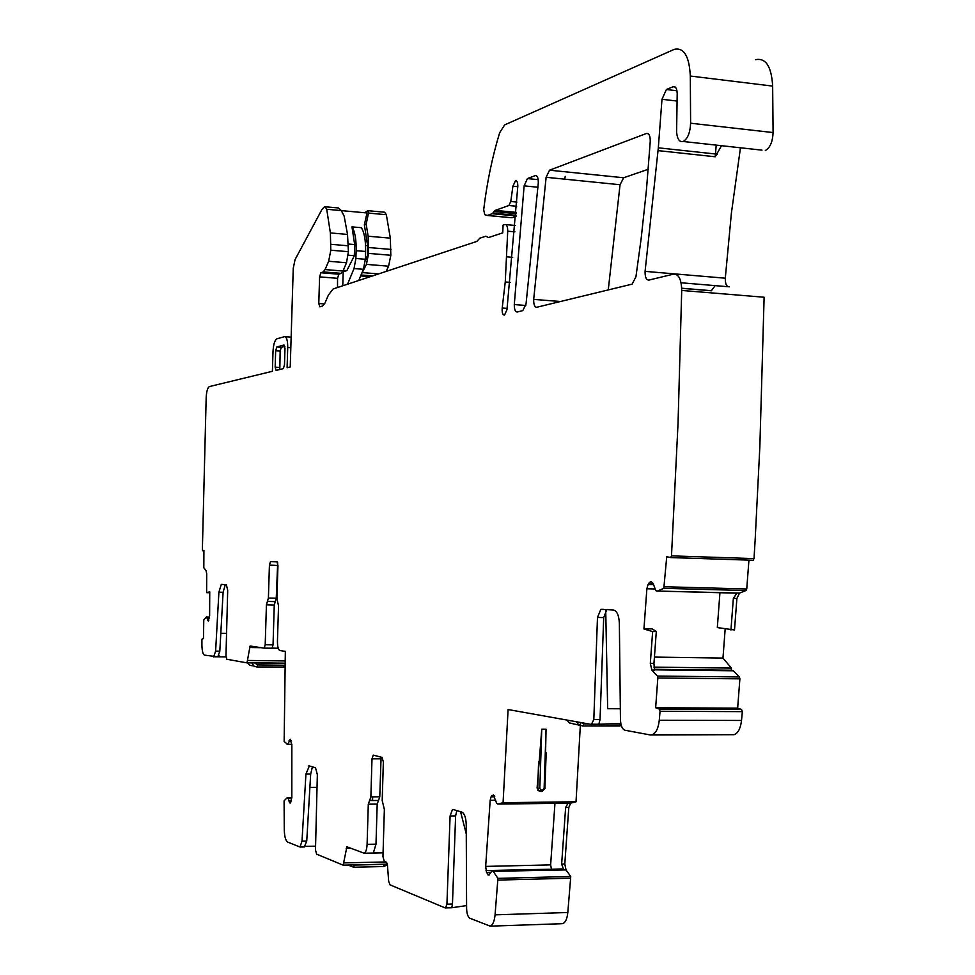 <?xml version="1.0" encoding="UTF-8"?>
<svg xmlns="http://www.w3.org/2000/svg" width="975" height="975" viewBox="0 0 975 975"><rect width="100%" height="100%" fill="white"/><g stroke="black" fill="none" stroke-linecap="round" stroke-linejoin="round"><path stroke-width="1.46" d="M651.385 581.746L650.362 581.722L651.434 581.758L653.36 584.122L655.809 590.692L657.382 591.045L663.817 588.327L666.729 556.737L670.715 557.554L671.495 555.872L678.052 423.113L681.708 290.452C681.464 279.398 678.722 273.951 673.481 274.133L648.923 280.081C646.254 280.069 644.975 277.156 645.084 271.367L658.32 147.822L715.504 154.001L715.187 156.768L658.003 150.613M670.642 557.578L753.2 560.259L754.016 558.602L755.15 539.967L759.854 446.574L764.12 297.229L681.708 290.452M719.94 592.715L717.32 627.595L734.504 629.96L736.893 598.504L739.501 593.092L745.985 590.545L746.74 588.985L748.934 560.113M740.464 147.786L731.396 213.159L725.29 278.204C725.193 283.908 726.558 286.784 729.373 286.821L681.086 282.774M721.524 145.714L715.187 156.768M761.999 150.15L683.231 141.497C679.563 142.374 677.357 139.291 676.601 132.259L677.198 93.442C676.943 88.445 675.59 86.202 673.14 86.738L666.412 89.505L661.988 99.292L658.32 147.822M765.338 150.516C770.067 147.847 772.651 141.863 773.09 132.563L690.605 123.216C690.166 132.661 687.704 138.755 683.231 141.497M755.454 59.707C765.765 57.586 771.493 66.385 772.651 86.093L773.09 132.563M772.651 86.093L690.312 76.038L690.605 123.216M690.312 76.038C689.264 56.038 683.865 47.166 674.127 49.408L504.611 124.922L499.651 132.771C492.253 157.06 486.939 182.715 483.685 209.747L484.77 214.707L487.451 215.426L492.265 213.708L495.215 210.393L508.901 205.506L510.778 201.496L512.911 186.213L515.446 180.802C517.043 180.594 517.835 182.471 517.81 186.42L506.951 309.794L504.526 315.059C502.673 315.047 501.906 312.707 502.21 308.015L505.257 281.97L507.719 231.197C507.67 226.578 506.707 224.348 504.843 224.518L503.063 225.115L502.759 232.842L488.512 237.559L485.806 236.206L479.822 238.205L476.812 241.422L333.121 288.966L328.441 294.998L324.992 303.006L322.701 305.955L319.873 306.845L318.788 303.505L319.593 276.888L320.885 272.756L323.237 271.915L325.053 269.575L328.673 261.276L330.793 250.209L330.379 232.928L326.722 209.272L325.065 206.749L323.992 207.224L321.847 209.662L295.072 259.582L293.256 268.235L290.233 366.978L287.101 367.733L287.723 347.514C287.723 340.36 286.626 336.753 284.444 336.668L276.79 338.861C274.682 340.336 273.414 344.541 273.012 351.487L272.403 371.292L209.272 386.6C207.577 387.794 206.542 391.45 206.176 397.581L202.361 549.827L202.642 550.814L203.909 550.375L203.824 567.779L206.03 570.485L206.712 573.812L206.627 592.654L209.723 592.715M511.363 217.717L487.451 215.426M516.007 216.401L512.192 217.717M325.687 206.81L338.496 207.98L341.311 210.6L344.151 216.133L347.527 234.427L348.404 251.684L346.515 262.738L342.993 271.026L341.189 273.353L338.8 274.182L320.909 272.756L338.788 274.194L337.557 278.314L337.508 287.503M206.627 592.654L209.735 591.813L209.625 615.92L208.309 621.002L206.456 616.883L203.775 620.039L203.483 638.625L202.203 638.893L201.91 640.039L201.923 645.328C202.069 651.105 202.934 654.383 204.506 655.139L217.827 656.833L213.805 656.772M213.635 656.894L215.621 651.129L218.9 592.166L221.288 584.403L226.31 584.671L227.699 590.204L225.981 655.7L226.809 659.246L246.87 662.842L285.102 663.293M217.827 656.833L219.814 651.19L223.104 592.276L218.9 592.166M225.31 584.61L223.104 592.276M246.87 662.842L285.102 663.171L246.967 662.707M247.028 662.695L250.087 645.998L264.054 648.119L272.037 648.217L264.14 648.119M278.216 648.229L272.171 648.143M274.267 604.987L266.431 604.805L267.418 601.417L275.255 601.599L274.267 604.987L273.037 644.877L272.037 648.217M266.431 604.805L265.2 644.755L264.201 648.107M275.255 601.599L276.254 598.199L268.405 598.016L267.418 601.417M277.692 562.77L276.254 598.199M277.071 561.844L270.453 561.673L269.417 565.134L268.405 598.016M270.575 561.649L276.985 561.832L277.96 565.427L276.937 598.711L278.533 605.902L277.448 641.184C277.436 646.62 278.253 649.74 279.886 650.544L285.334 651.373L284.152 741.5L287.808 744.522L290.16 739.233L291.842 744.632L291.817 797.721L287.113 797.782L284.091 800.841L284.273 829.883C284.493 836.599 285.614 840.657 287.649 842.059L299.995 847.031L302.006 841.145L305.931 774.089L309.368 765.923L315.522 767.788L317.35 774.638L315.486 849.908L316.595 854.161L343.163 865.154L346.893 846.787L364.138 853.21C365.844 852.357 366.832 849.396 367.1 844.338L368.294 804.192L369.574 800.548L378.544 800.438L377.191 804.082L375.997 844.167L367.1 844.338M291.817 797.952L287.893 798.001L290.123 803.144L291.817 797.721M287.893 798.001L287.113 797.782M305.407 846.385L315.583 846.19M304.31 846.946L306.747 841.047L310.672 774.065L305.931 774.089M312.427 766.85L310.672 774.065M383.077 852.662L373.376 852.857L375.997 844.167M369.647 800.536L370.866 796.904L379.775 796.807L378.544 800.438M379.775 796.807L381.091 757.124M370.866 796.904L371.999 758.83L373.242 755.125L382.042 757.38L383.358 761.902L382.2 800.512L384.357 809.469L382.956 856.659L384.284 861.376L386.539 862.266L387.404 864.593L388.672 881.303L389.988 884.837L445.124 907.896L451.839 907.737L452.461 904.02L455.617 815.892L456.8 810.591M466.586 905.592L451.839 907.737M561.429 923.727L490.193 926.152L469.865 918.243C467.878 916.951 466.793 913.672 466.598 908.395L466.233 824.655C465.965 817.696 464.539 813.528 461.931 812.138L453.107 809.469M455.617 815.892L450.097 815.965L446.928 904.191L445.563 907.92M450.097 815.965L452.497 809.482M562.673 923.678C565.415 922.642 567.133 918.913 567.816 912.503L570.619 878.195L497.786 880.084L497.896 878.365L493.204 871.309L492.046 870.651L488.865 875.123L486.513 872.381L485.672 866.409L490.169 800.329L491.047 796.855L493.35 794.905L496.738 803.497L497.884 804.07L503.076 802.681L508.097 709.544L591.398 724.437L620.819 723.535M490.193 926.152C492.777 925.104 494.398 921.326 495.068 914.842L497.786 880.084M570.619 878.195L570.741 876.488L497.896 878.365M503.076 802.681L576.03 801.791L570.728 803.132L568.803 807.422L565.646 807.458L561.649 864.057L563.782 869.98L566.024 869.932L570.741 876.488M563.782 869.98L493.204 871.309M561.271 868.993L563.282 869.602M551.509 869.213L486.038 870.578M554.958 803.376L550.631 864.886L551.411 868.993M565.646 807.458L568.035 803.205M576.03 801.791L580.503 722.487M541.759 729.19L537.091 788.044L539.821 788.531L541.759 729.19L546.049 729.19L544.891 788.287L546.183 752.883M539.017 791.017L537.091 788.044M591.752 724.242L599.783 724.267L598.955 723.743L600.039 719.574L603.696 617.602L606.816 609.57M603.696 617.602L597.48 617.467L593.812 719.55L591.398 724.437M597.48 617.467L600.868 609.314L613.433 610.009C616.98 610.923 618.954 615.359 619.357 623.305L620.453 719.672C620.746 725.705 622.257 729.227 624.963 730.238L650.398 734.979L734.151 734.675C738.112 733.127 740.573 728.386 741.524 720.464L742.341 711.628L660.063 711.275L659.271 720.245C658.357 728.288 656.017 733.09 652.275 734.662L650.398 734.979M659.356 709.093L741.573 709.495L737.648 708.155L655.651 707.74L659.356 709.093L660.063 711.275M741.573 709.495L742.341 711.628M655.651 707.74L657.832 677.991L657.369 676.065L651.885 670.093L650.313 663.427L653.957 663.475L654.493 670.118L651.885 670.093M737.648 708.155L739.891 678.844L739.403 676.955L733.151 670.69L654.359 669.74M650.313 663.427L652.641 631.568L656.309 631.495L653.957 663.475M652.641 631.568L643.939 629.009L652.129 628.851L656.309 631.495M654.432 657.089L722.975 658.076L731.421 668.094L731.36 670.215M725.168 628.997L722.975 658.076M650.362 581.722L648.046 584.537L646.876 588.766L643.939 629.009M736.247 593.141L657.333 591.057L736.296 593.153M730.945 630.033L733.346 598.418L736.966 593.019L657.382 591.045M536.75 307.259L632.117 284.139L635.944 276.778L641.16 238.522L646.425 190.149L650.24 141.533C650.301 135.817 649.021 133.136 646.401 133.49L549.522 170.198L546.122 177.292L533.691 299.398C533.605 304.566 534.629 307.186 536.75 307.259M648.241 169.272L623.647 177.767L620.051 184.738L608.254 289.928M681.708 288.332L711.336 290.782L715.138 285.626M522.746 310.647L517.237 311.988C515.251 311.939 514.264 309.465 514.288 304.578L524.123 185.872L527.426 178.571L535.238 175.61C537.359 175.39 538.371 177.852 538.298 183.02L526.025 304.115L522.746 310.647M284.871 346.381L281.275 347.368L280.154 351.061L279.813 369.501M276.827 346.978L275.657 350.781L275.157 367.148L276.108 370.403L283.335 368.648L284.481 364.845L284.993 348.258L284.005 345.004L276.827 346.978L281.3 347.356L276.803 346.99M361.164 274.706L366.417 264.371L368.611 253.39L368.136 236.218L366.161 224.128L368.513 213.086L367.892 210.673L364.687 212.745M386.149 271.416L388.598 266.199L390.829 255.267L368.611 253.39M368.416 210.722L384.577 212.209L386.356 214.719L390.329 238.156L390.829 255.267M566.024 869.932L564.805 863.984L568.803 807.422M570.728 803.132L568.462 803.156L570.753 803.12M731.506 670.227L733.151 670.69M564.744 178.583L565.256 176.377M217.705 656.833L226.017 656.906M226.566 633.372L220.813 633.275M277.119 561.856L270.453 561.673M317.033 787.312L309.892 787.373M466.269 833.942L460.578 811.736M546.049 729.19L544.123 788.483L545.025 788.348M544.879 788.434L542.173 791.42M544.123 788.483L542.636 790.079L541.198 790.091L540.65 791.481L538.444 790.542L537.737 788.361L538.59 762.036M620.332 708.776L607.669 708.715L605.731 610.508M366.161 224.128L364.37 224.835L367.599 245.676L367.258 256.791L365.247 260.752M364.37 224.835L367.002 212.952L326.722 209.272M358.763 280.483L363.431 269.307L365.32 259.277L365.552 251.465C365.759 241.995 364.723 234.707 362.432 229.6L361.359 227.711L351.987 226.882L354.668 244.579L348.428 244.043M367.599 245.676L365.528 245.505M367.258 256.791L365.393 256.632M354.668 244.579L354.339 255.706L348.233 255.194M354.339 255.706L346.856 270.648L343.285 270.368M346.856 270.648L342.578 271.879M342.761 285.772L343.188 271.928M731.421 668.094L653.945 667.132M620.783 723.34L599.783 724.449M348.831 865.032L353.633 867.226L383.48 866.543L353.681 867.214M247.687 662.842L249.71 665.279L252.306 665.742M251.769 662.89L253.89 666.035L256.815 666.985L283.883 667.253M620.904 723.938L619.466 726.009L582.514 725.973L578.541 724.632L576.396 721.756M572.752 723.584L569.497 722.987L567.097 720.086M363.431 269.307L354.023 268.539L347.563 284.188M354.023 268.539L355.899 258.497L356.131 250.673C356.338 241.178 355.314 233.878 353.06 228.772L351.987 226.882M754.016 558.602L671.495 555.872M746.74 588.985L664.536 586.743M725.29 278.204L645.084 271.367M661.988 99.292L677.235 101.071M716.186 145.129L715.504 154.001L717.332 154.184M676.955 90.76L666.412 89.505M673.116 86.751L675.127 86.994M511.351 217.717L487.244 215.475M516.043 215.938L492.241 213.72L516.043 215.926M516.08 215.304L492.899 213.135M516.202 213.635L493.959 211.551M495.215 210.393L516.287 212.367L495.263 210.381M516.677 206.249L508.877 205.506L516.677 206.237M516.933 202.093L510.778 201.496M517.798 186.7L512.911 186.213M507.122 308.392L502.21 308.015M510.157 282.372L505.257 281.97M512.692 257.327L506.976 256.839M507.719 231.197L514.873 231.843M515.361 225.481L505.867 224.603M324.541 303.932L318.788 303.505M337.557 278.314L319.593 276.888M341.153 273.378L323.2 271.928L341.189 273.353M342.993 271.026L325.053 269.575M346.515 262.738L328.673 261.276M348.404 251.684L330.793 250.209M348.441 245.81L330.976 244.311M347.527 234.427L330.379 232.928M290.818 347.722L287.723 347.514M291.147 337.131L285.212 336.716M202.642 550.814L203.909 550.851M208.906 620.124L207.456 620.1M209.564 617.077L206.554 617.017L209.564 617.077M219.814 651.19L215.621 651.129M285.151 660.94L247.906 660.465M261.227 647.68L249.49 647.51M265.2 644.755L273.037 644.877M269.417 565.134L277.253 565.366M291.842 744.51L287.15 744.547M291.842 744.327L287.93 744.339M291.123 740.525L289.087 740.525M291.098 801.803L289.051 801.828M291.817 797.769L287.759 797.818M306.747 841.047L302.006 841.145M385.722 861.949L344.187 862.875M350.768 848.238L346.198 848.323M377.191 804.082L368.294 804.192M378.483 800.451L369.574 800.548M371.999 758.83L380.908 758.794M446.928 904.191L452.461 904.02M567.816 912.503L495.068 914.842M563.44 869.688L493.289 871.394M561.527 868.981L492.156 870.663L561.344 868.969M489.17 874.977L488.109 875.002M489.34 874.831L487.902 874.868M490.998 872.272L486.513 872.381M550.631 864.886L485.672 866.409M495.751 800.256L490.169 800.329M494.788 796.807L491.047 796.855M494.227 795.661L491.729 795.697M568.133 803.205L497.884 804.07M593.812 719.55L600.039 719.574M741.524 720.464L659.271 720.245M739.891 678.844L657.832 677.991M739.403 676.955L657.369 676.065M733.285 670.776L654.383 669.825M655.054 588.985L646.876 588.766M653.555 584.683L648.046 584.537M652.921 583.135L648.96 583.026M745.985 590.545L663.817 588.327M739.501 593.092L736.966 593.019M560.503 301.507L533.691 299.398M620.051 184.738L546.122 177.292M623.671 177.755L549.547 170.198L623.647 177.767M648.143 133.685L646.401 133.49M525.793 305.467L514.288 304.578M538.017 187.249L524.123 185.872M527.426 178.571L538.2 179.656L527.451 178.571M536.482 175.744L535.238 175.61M280.154 351.061L275.657 350.781M279.654 367.429L275.157 367.148M736.893 598.504L733.346 598.418M359.909 280.093L358.946 280.02M370.171 276.705L360.653 275.937L370.159 276.705M372.596 275.901L361.055 274.974L372.645 275.888M378.617 273.902L362.651 272.622M388.598 266.199L366.417 264.371M390.999 249.429L368.782 247.54M390.329 238.156L368.136 236.218M386.356 214.719L368.513 213.086M561.649 864.057L564.805 863.984M731.64 670.227L654.237 669.289M219.046 655.468L219.009 656.821M218.303 656.699L219.009 656.699M372.413 796.892L372.304 800.231M451.9 907.737L451.937 906.774M541.198 790.091L539.821 788.531M542.636 790.079L542.088 791.468L540.711 791.456M599.138 724.218L599.162 723.267M353.364 864.922L354.388 865.057L353.633 867.226L347.977 865.044M354.388 865.057L384.235 864.374L383.48 866.543L387.428 864.935M384.235 864.374L385.259 864.203M254.682 662.927L257.546 664.913L256.913 666.973L285.029 667.01M257.546 664.913L283.969 665.23L283.311 667.29M283.969 665.23L285.066 665.047M588.254 723.877L583.964 723.864L581.149 722.597M620.648 723.938L606.218 723.913M621.38 725.741L582.745 725.973M569.485 722.987L582.818 725.948L583.964 723.864M365.32 259.277L355.899 258.497M365.552 251.465L356.131 250.673M753.2 560.259L670.715 557.554M675.102 86.97L673.14 86.738M516.421 180.899L515.446 180.802M218.083 656.809L213.891 656.748M222.788 584.439L221.288 584.403M304.724 846.946L299.995 847.031M309.368 765.923L308.746 765.923M387.355 864.155L343.163 865.154M383.065 852.808L364.138 853.21M378.41 800.463L369.513 800.572M591.886 724.218L599.186 724.23M600.868 609.314L603.903 609.387M734.151 734.675L652.275 734.662M711.592 290.708L681.708 288.234M372.669 796.892L372.572 800.231M537.773 790.213L542.088 791.468L545.025 788.385M247.626 662.842L249.734 665.279L253.902 666.035M253.89 666.035L256.913 666.973M569.497 722.999L566.914 720.05"/></g></svg>
